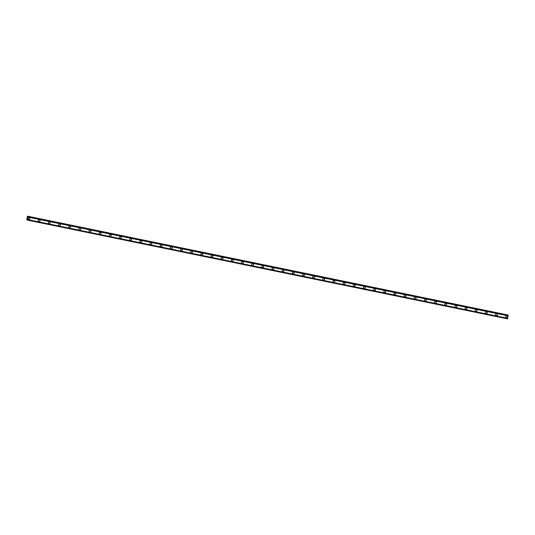 <?xml version="1.0" encoding="UTF-8"?>
<svg xmlns="http://www.w3.org/2000/svg" width="535" height="535" viewBox="0 0 535 535"><rect width="100%" height="100%" fill="white"/><g stroke="black" fill="none" stroke-linecap="round" stroke-linejoin="round"><path stroke-width="0.8" d="M29.499 217.845A0.923 0.903 -56.3 0 1 28.783 219.517A0.923 0.903 -56.3 0 1 28.148 218.267A0.923 0.903 -56.3 0 1 29.499 217.845A0.923 0.903 -56.3 0 1 28.783 219.517A0.923 0.903 -56.3 0 1 28.469 219.383M39.664 219.932A0.923 0.903 -56.3 0 1 38.948 221.604A0.923 0.903 -56.3 0 1 38.313 220.36A0.923 0.903 -56.3 0 1 39.664 219.932A0.923 0.903 -56.3 0 1 38.948 221.604A0.923 0.903 -56.3 0 1 38.634 221.477M49.829 222.025A0.923 0.903 -56.3 0 1 49.113 223.697A0.923 0.903 -56.3 0 1 48.478 222.446A0.923 0.903 -56.3 0 1 49.829 222.025A0.923 0.903 -56.3 0 1 49.113 223.697A0.923 0.903 -56.3 0 1 48.799 223.563M59.987 224.111A0.923 0.903 -56.3 0 1 59.278 225.783A0.923 0.903 -56.3 0 1 58.643 224.539A0.923 0.903 -56.3 0 1 59.994 224.111A0.923 0.903 -56.3 0 1 59.278 225.783A0.923 0.903 -56.3 0 1 58.964 225.656M70.152 226.205A0.923 0.903 -56.3 0 1 69.443 227.877A0.923 0.903 -56.3 0 1 68.808 226.626A0.923 0.903 -56.3 0 1 70.152 226.205A0.923 0.903 -56.3 0 1 69.443 227.877A0.923 0.903 -56.3 0 1 69.129 227.743M80.317 228.291A0.923 0.903 -56.3 0 1 79.608 229.963A0.923 0.903 -56.3 0 1 78.966 228.719A0.923 0.903 -56.3 0 1 80.317 228.291A0.923 0.903 -56.3 0 1 79.608 229.963A0.923 0.903 -56.3 0 1 79.294 229.836M90.482 230.384A0.923 0.903 -56.3 0 1 89.766 232.056A0.923 0.903 -56.3 0 1 89.131 230.806A0.923 0.903 -56.3 0 1 90.482 230.384A0.923 0.903 -56.3 0 1 89.766 232.056A0.923 0.903 -56.3 0 1 89.459 231.922M100.647 232.471A0.923 0.903 -56.3 0 1 99.931 234.143A0.923 0.903 -56.3 0 1 99.296 232.899A0.923 0.903 -56.3 0 1 100.647 232.471A0.923 0.903 -56.3 0 1 99.931 234.143A0.923 0.903 -56.3 0 1 99.617 234.016M110.812 234.564A0.923 0.903 -56.3 0 1 110.096 236.236A0.923 0.903 -56.3 0 1 109.461 234.985A0.923 0.903 -56.3 0 1 110.812 234.564A0.923 0.903 -56.3 0 1 110.096 236.236A0.923 0.903 -56.3 0 1 109.782 236.102M120.977 236.651A0.923 0.903 -56.3 0 1 120.261 238.322A0.923 0.903 -56.3 0 1 119.626 237.079A0.923 0.903 -56.3 0 1 120.977 236.651A0.923 0.903 -56.3 0 1 120.261 238.322A0.923 0.903 -56.3 0 1 119.947 238.195M131.135 238.744A0.923 0.903 -56.3 0 1 130.426 240.416A0.923 0.903 -56.3 0 1 129.791 239.165A0.923 0.903 -56.3 0 1 131.135 238.744A0.923 0.903 -56.3 0 1 130.426 240.416A0.923 0.903 -56.3 0 1 130.112 240.282M141.3 240.83A0.923 0.903 -56.3 0 1 140.591 242.502A0.923 0.903 -56.3 0 1 139.956 241.258A0.923 0.903 -56.3 0 1 141.3 240.83A0.923 0.903 -56.3 0 1 140.591 242.502A0.923 0.903 -56.3 0 1 140.277 242.375M151.465 242.923A0.923 0.903 -56.3 0 1 150.756 244.595A0.923 0.903 -56.3 0 1 150.114 243.345A0.923 0.903 -56.3 0 1 151.465 242.923A0.923 0.903 -56.3 0 1 150.756 244.595A0.923 0.903 -56.3 0 1 150.442 244.462M161.63 245.01A0.923 0.903 -56.3 0 1 160.915 246.682A0.923 0.903 -56.3 0 1 160.279 245.438A0.923 0.903 -56.3 0 1 161.63 245.01A0.923 0.903 -56.3 0 1 160.915 246.682A0.923 0.903 -56.3 0 1 160.607 246.555M171.795 247.103A0.923 0.903 -56.3 0 1 171.08 248.775A0.923 0.903 -56.3 0 1 170.444 247.524A0.923 0.903 -56.3 0 1 171.795 247.103A0.923 0.903 -56.3 0 1 171.08 248.775A0.923 0.903 -56.3 0 1 170.765 248.641M181.96 249.19A0.923 0.903 -56.3 0 1 181.245 250.861A0.923 0.903 -56.3 0 1 180.609 249.618A0.923 0.903 -56.3 0 1 181.96 249.19A0.923 0.903 -56.3 0 1 181.245 250.861A0.923 0.903 -56.3 0 1 180.93 250.734M192.125 251.283A0.923 0.903 -56.3 0 1 191.41 252.955A0.923 0.903 -56.3 0 1 190.774 251.704A0.923 0.903 -56.3 0 1 192.125 251.283A0.923 0.903 -56.3 0 1 191.41 252.955A0.923 0.903 -56.3 0 1 191.095 252.821M202.284 253.369A0.923 0.903 -56.3 0 1 201.575 255.041A0.923 0.903 -56.3 0 1 200.939 253.797A0.923 0.903 -56.3 0 1 202.284 253.369A0.923 0.903 -56.3 0 1 201.575 255.041A0.923 0.903 -56.3 0 1 201.26 254.914M212.448 255.462A0.923 0.903 -56.3 0 1 211.74 257.134A0.923 0.903 -56.3 0 1 211.098 255.884A0.923 0.903 -56.3 0 1 212.448 255.462A0.923 0.903 -56.3 0 1 211.74 257.134A0.923 0.903 -56.3 0 1 211.425 257.001M222.613 257.549A0.923 0.903 -56.3 0 1 221.898 259.221A0.923 0.903 -56.3 0 1 221.263 257.977A0.923 0.903 -56.3 0 1 222.613 257.549A0.923 0.903 -56.3 0 1 221.898 259.221A0.923 0.903 -56.3 0 1 221.59 259.094M232.778 259.642A0.923 0.903 -56.3 0 1 232.063 261.314A0.923 0.903 -56.3 0 1 231.428 260.063A0.923 0.903 -56.3 0 1 232.778 259.642A0.923 0.903 -56.3 0 1 232.063 261.314A0.923 0.903 -56.3 0 1 231.749 261.18M242.943 261.729A0.923 0.903 -56.3 0 1 242.228 263.401A0.923 0.903 -56.3 0 1 241.593 262.157A0.923 0.903 -56.3 0 1 242.943 261.729A0.923 0.903 -56.3 0 1 242.228 263.401A0.923 0.903 -56.3 0 1 241.914 263.274M253.108 263.822A0.923 0.903 -56.3 0 1 252.393 265.494A0.923 0.903 -56.3 0 1 251.758 264.243A0.923 0.903 -56.3 0 1 253.108 263.822A0.923 0.903 -56.3 0 1 252.393 265.494A0.923 0.903 -56.3 0 1 252.079 265.36M263.267 265.908A0.923 0.903 -56.3 0 1 262.558 267.58A0.923 0.903 -56.3 0 1 261.923 266.336A0.923 0.903 -56.3 0 1 263.267 265.908A0.923 0.903 -56.3 0 1 262.558 267.58A0.923 0.903 -56.3 0 1 262.244 267.453M273.432 268.002A0.923 0.903 -56.3 0 1 272.723 269.673A0.923 0.903 -56.3 0 1 272.088 268.423A0.923 0.903 -56.3 0 1 273.432 268.002A0.923 0.903 -56.3 0 1 272.723 269.673A0.923 0.903 -56.3 0 1 272.409 269.54M283.597 270.088A0.923 0.903 -56.3 0 1 282.888 271.76A0.923 0.903 -56.3 0 1 282.246 270.516A0.923 0.903 -56.3 0 1 283.597 270.088A0.923 0.903 -56.3 0 1 282.888 271.76A0.923 0.903 -56.3 0 1 282.574 271.633M293.762 272.181A0.923 0.903 -56.3 0 1 293.046 273.853A0.923 0.903 -56.3 0 1 292.411 272.603A0.923 0.903 -56.3 0 1 293.762 272.181A0.923 0.903 -56.3 0 1 293.046 273.853A0.923 0.903 -56.3 0 1 292.739 273.719M303.927 274.268A0.923 0.903 -56.3 0 1 303.211 275.94A0.923 0.903 -56.3 0 1 302.576 274.696A0.923 0.903 -56.3 0 1 303.927 274.268A0.923 0.903 -56.3 0 1 303.211 275.94A0.923 0.903 -56.3 0 1 302.897 275.813M314.092 276.361A0.923 0.903 -56.3 0 1 313.376 278.033A0.923 0.903 -56.3 0 1 312.741 276.782A0.923 0.903 -56.3 0 1 314.092 276.361A0.923 0.903 -56.3 0 1 313.376 278.033A0.923 0.903 -56.3 0 1 313.062 277.899M324.257 278.447A0.923 0.903 -56.3 0 1 323.541 280.119A0.923 0.903 -56.3 0 1 322.906 278.875A0.923 0.903 -56.3 0 1 324.257 278.447A0.923 0.903 -56.3 0 1 323.541 280.119A0.923 0.903 -56.3 0 1 323.227 279.992M334.415 280.541A0.923 0.903 -56.3 0 1 333.706 282.212A0.923 0.903 -56.3 0 1 333.071 280.962A0.923 0.903 -56.3 0 1 334.415 280.541A0.923 0.903 -56.3 0 1 333.706 282.212A0.923 0.903 -56.3 0 1 333.392 282.079M344.58 282.627A0.923 0.903 -56.3 0 1 343.871 284.299A0.923 0.903 -56.3 0 1 343.229 283.055A0.923 0.903 -56.3 0 1 344.58 282.627A0.923 0.903 -56.3 0 1 343.871 284.299A0.923 0.903 -56.3 0 1 343.557 284.172M354.745 284.72A0.923 0.903 -56.3 0 1 354.03 286.392A0.923 0.903 -56.3 0 1 353.394 285.142A0.923 0.903 -56.3 0 1 354.745 284.72A0.923 0.903 -56.3 0 1 354.036 286.392A0.923 0.903 -56.3 0 1 353.722 286.258M364.91 286.807A0.923 0.903 -56.3 0 1 364.195 288.479A0.923 0.903 -56.3 0 1 363.559 287.235A0.923 0.903 -56.3 0 1 364.91 286.807A0.923 0.903 -56.3 0 1 364.195 288.479A0.923 0.903 -56.3 0 1 363.88 288.352M375.075 288.9A0.923 0.903 -56.3 0 1 374.36 290.572A0.923 0.903 -56.3 0 1 373.724 289.321A0.923 0.903 -56.3 0 1 375.075 288.9A0.923 0.903 -56.3 0 1 374.36 290.572A0.923 0.903 -56.3 0 1 374.045 290.438M385.24 290.986A0.923 0.903 -56.3 0 1 384.525 292.658A0.923 0.903 -56.3 0 1 383.889 291.414A0.923 0.903 -56.3 0 1 385.24 290.986A0.923 0.903 -56.3 0 1 384.525 292.658A0.923 0.903 -56.3 0 1 384.21 292.531M395.398 293.08A0.923 0.903 -56.3 0 1 394.69 294.752A0.923 0.903 -56.3 0 1 394.054 293.501A0.923 0.903 -56.3 0 1 395.398 293.08A0.923 0.903 -56.3 0 1 394.69 294.752A0.923 0.903 -56.3 0 1 394.375 294.618M405.563 295.166A0.923 0.903 -56.3 0 1 404.855 296.838A0.923 0.903 -56.3 0 1 404.219 295.594A0.923 0.903 -56.3 0 1 405.563 295.166A0.923 0.903 -56.3 0 1 404.855 296.838A0.923 0.903 -56.3 0 1 404.54 296.711M415.728 297.259A0.923 0.903 -56.3 0 1 415.02 298.931A0.923 0.903 -56.3 0 1 414.378 297.681A0.923 0.903 -56.3 0 1 415.728 297.259A0.923 0.903 -56.3 0 1 415.02 298.931A0.923 0.903 -56.3 0 1 414.705 298.798M425.893 299.346A0.923 0.903 -56.3 0 1 425.178 301.018A0.923 0.903 -56.3 0 1 424.543 299.774A0.923 0.903 -56.3 0 1 425.893 299.346A0.923 0.903 -56.3 0 1 425.178 301.018A0.923 0.903 -56.3 0 1 424.87 300.891M436.058 301.439A0.923 0.903 -56.3 0 1 435.343 303.111A0.923 0.903 -56.3 0 1 434.708 301.86A0.923 0.903 -56.3 0 1 436.058 301.439A0.923 0.903 -56.3 0 1 435.343 303.111A0.923 0.903 -56.3 0 1 435.029 302.977M446.223 303.526A0.923 0.903 -56.3 0 1 445.508 305.197A0.923 0.903 -56.3 0 1 444.873 303.954A0.923 0.903 -56.3 0 1 446.223 303.526A0.923 0.903 -56.3 0 1 445.508 305.197A0.923 0.903 -56.3 0 1 445.194 305.07M456.388 305.619A0.923 0.903 -56.3 0 1 455.673 307.291A0.923 0.903 -56.3 0 1 455.038 306.04A0.923 0.903 -56.3 0 1 456.388 305.619A0.923 0.903 -56.3 0 1 455.673 307.291A0.923 0.903 -56.3 0 1 455.359 307.157M466.547 307.705A0.923 0.903 -56.3 0 1 465.838 309.377A0.923 0.903 -56.3 0 1 465.203 308.133A0.923 0.903 -56.3 0 1 466.547 307.705A0.923 0.903 -56.3 0 1 465.838 309.377A0.923 0.903 -56.3 0 1 465.524 309.25M476.712 309.798A0.923 0.903 -56.3 0 1 476.003 311.47A0.923 0.903 -56.3 0 1 475.368 310.22A0.923 0.903 -56.3 0 1 476.712 309.798A0.923 0.903 -56.3 0 1 476.003 311.47A0.923 0.903 -56.3 0 1 475.689 311.337M486.877 311.885A0.923 0.903 -56.3 0 1 486.161 313.557A0.923 0.903 -56.3 0 1 485.526 312.313A0.923 0.903 -56.3 0 1 486.877 311.885A0.923 0.903 -56.3 0 1 486.168 313.557A0.923 0.903 -56.3 0 1 485.854 313.43M497.042 313.978A0.923 0.903 -56.3 0 1 496.326 315.65A0.923 0.903 -56.3 0 1 495.691 314.399A0.923 0.903 -56.3 0 1 497.042 313.978A0.923 0.903 -56.3 0 1 496.326 315.65A0.923 0.903 -56.3 0 1 496.019 315.516M507.207 316.065A0.923 0.903 -56.3 0 1 506.491 317.736A0.923 0.903 -56.3 0 1 505.856 316.493A0.923 0.903 -56.3 0 1 507.207 316.065A0.923 0.903 -56.3 0 1 506.491 317.736A0.923 0.903 -56.3 0 1 506.177 317.609M507.882 315.122L27.546 216.173L27.987 217.083L27.198 220.079L27.165 219.363L26.757 219.564L27.546 216.173M508.196 315.189L27.994 216.474M507.447 318.827L27.198 220.079L507.447 318.827L508.243 315.222M508.223 315.797L27.98 217.056L508.223 315.797M27.566 217.738L27.492 218.079L27.566 217.738M27.466 217.671L27.499 218.086M27.466 217.625L27.379 218.006M27.425 219.611L507.675 318.358M508.23 315.897L27.98 217.15M507.695 318.305L27.445 219.557M507.882 314.975L27.633 216.234M507.889 315.015L27.639 216.267M508.25 315.249L28.001 216.501M508.243 315.403L27.994 216.662M508.237 315.449L27.987 216.708M508.23 315.831L27.987 217.083M507.528 318.639L27.285 219.898M507.514 318.686L27.272 219.938M507.461 318.806L27.211 220.066"/></g></svg>
